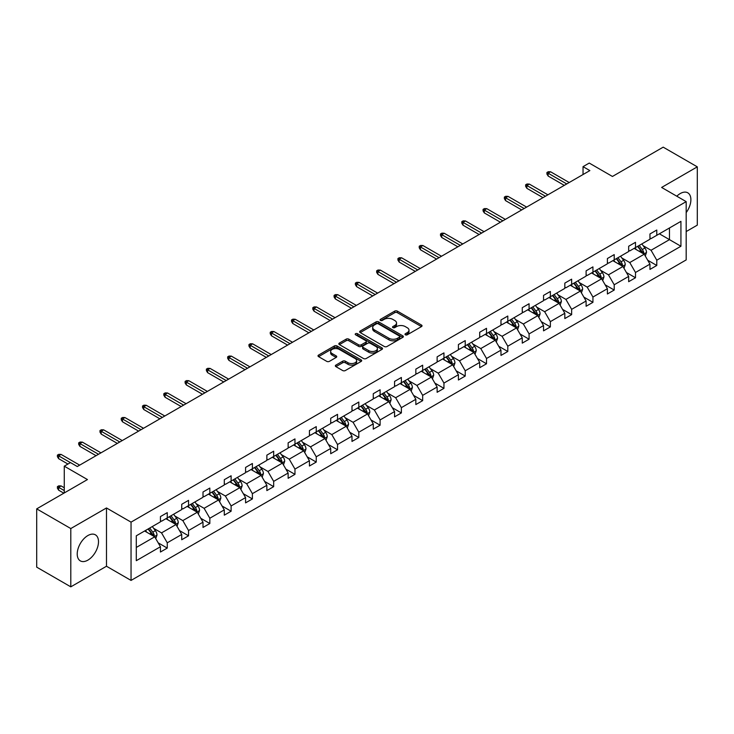 <?xml version="1.0" encoding="UTF-8"?>
<svg xmlns="http://www.w3.org/2000/svg" width="734" height="734" viewBox="0 0 734 734"><rect width="100%" height="100%" fill="white"/><g stroke="black" fill="none" stroke-linecap="round" stroke-linejoin="round"><path stroke-width="1.1" d="M405.379 334.805A1.321 0.762 0 0 0 407.251 334.805L421.481 326.593A1.89 1.092 0 0 0 422.032 325.823A1.89 1.092 0 0 0 421.481 325.043L397.378 311.124A1.89 1.092 0 0 0 394.699 311.124L380.469 319.345A1.321 0.762 0 0 0 380.074 319.886A1.321 0.762 0 0 0 380.469 320.428A1.321 0.762 0 0 0 382.341 320.428L384.185 319.363A6.065 3.496 0 0 1 392.754 319.363L394.764 320.519A6.065 3.496 0 0 1 396.534 322.997A6.065 3.496 0 0 1 394.764 325.474L392.919 326.529A1.321 0.762 0 0 0 392.534 327.07A1.321 0.762 0 0 0 392.919 327.612A1.321 0.762 0 0 0 394.8 327.612L396.635 326.557A6.065 3.496 0 0 1 405.205 326.557L407.214 327.713A6.065 3.496 0 0 1 408.994 330.19A6.065 3.496 0 0 1 407.214 332.658L405.379 333.722A1.321 0.762 0 0 0 404.984 334.264A1.321 0.762 0 0 0 405.379 334.805L405.379 333.722M87.86 560.143A15.047 8.689 120 0 0 97.695 546.876A15.047 8.689 120 0 0 95.383 534.82A15.047 8.689 120 0 0 87.86 535.563A15.047 8.689 120 0 0 78.033 548.821A15.047 8.689 120 0 0 80.336 560.886A15.047 8.689 120 0 0 87.86 560.143M686.18 212.612A15.047 8.689 120 0 0 687.767 192.803A15.047 8.689 120 0 0 680.244 193.556A15.047 8.689 120 0 0 676.794 196.207M686.18 231.559L697.3 225.136L697.3 166.847L663.197 147.158L612.44 176.463L589.246 163.067L583.035 166.655L583.035 174.527M70.803 586.842L106.485 566.244L106.485 507.956L70.803 528.553L70.803 586.842L36.7 567.153L36.7 508.864L87.456 479.559L64.262 466.173L64.262 492.945M70.803 528.553L36.7 508.864M335.906 365.092A1.89 1.092 0 0 0 335.355 365.871A1.89 1.092 0 0 0 335.906 366.642L342.668 370.542A1.89 1.092 0 0 0 345.347 370.542L361.146 361.422A1.89 1.092 0 0 0 361.706 360.651A1.89 1.092 0 0 0 361.146 359.88L337.044 345.962A1.89 1.092 0 0 0 334.365 345.962L318.565 355.082A1.89 1.092 0 0 0 318.006 355.852A1.89 1.092 0 0 0 318.565 356.632L326.731 361.348A1.89 1.092 0 0 0 329.41 361.348L336.172 357.44A1.89 1.092 0 0 0 336.732 356.669A1.89 1.092 0 0 0 336.172 355.898L332.126 353.559A5.065 2.927 0 0 1 330.639 351.485A5.065 2.927 0 0 1 333.768 348.788A5.065 2.927 0 0 1 339.291 349.421L355.155 358.577A5.065 2.927 0 0 1 356.641 360.651A5.065 2.927 0 0 1 353.513 363.348A5.065 2.927 0 0 1 347.989 362.715L345.347 361.192A1.89 1.092 0 0 0 342.668 361.192L335.906 365.092L335.906 366.642M64.262 466.173L70.464 462.585L77.29 466.521L589.861 170.591L583.035 166.655M106.485 507.956L131.047 522.131L686.18 201.63L686.18 259.919L131.047 580.42L131.047 522.131M697.3 166.847L661.628 187.445L686.18 201.63M384.313 346.503A1.89 1.092 0 0 0 386.992 346.503L402.801 337.374A1.89 1.092 0 0 0 403.351 336.603A1.89 1.092 0 0 0 402.801 335.833L378.689 321.914A1.89 1.092 0 0 0 376.01 321.914L360.211 331.034A1.89 1.092 0 0 0 359.66 331.814A1.89 1.092 0 0 0 360.211 332.585L384.313 346.503M356.118 335.089A1.321 0.762 0 0 1 357.467 335.282L357.467 333.704L381.974 347.852A1.89 1.092 0 0 1 382.524 348.622A1.89 1.092 0 0 1 381.974 349.402L366.174 358.522A1.89 1.092 0 0 1 363.495 358.522L339.392 344.604L339.392 343.062A1.89 1.092 0 0 0 338.833 343.833A1.89 1.092 0 0 0 339.392 344.604M339.392 343.062L346.154 339.154A1.89 1.092 0 0 1 348.833 339.154L358.605 344.796A1.89 1.092 0 0 0 361.284 344.796L365.771 342.209A1.89 1.092 0 0 0 366.321 341.438A1.89 1.092 0 0 0 365.771 340.659L355.595 334.787A1.321 0.762 0 0 1 355.201 334.245A1.321 0.762 0 0 1 356.027 333.539A1.321 0.762 0 0 1 357.467 333.704M136.295 535.802L160.443 521.856L160.443 516.58L167.26 512.644L167.26 517.92L181.729 509.57L181.729 504.295L188.546 500.349L188.546 505.634L203.006 497.285L203.006 492L209.832 488.064L209.832 493.34L224.292 484.99L224.292 479.715L231.118 475.779L231.118 481.054L245.578 472.705L245.578 467.43L252.395 463.493L252.395 468.769L266.864 460.42L266.864 455.144L273.681 451.199L273.681 456.484L288.141 448.135L288.141 442.85L294.967 438.914L294.967 444.189L309.427 435.84L309.427 430.564L316.244 426.628L316.244 431.904L330.713 423.555L330.713 418.279L337.53 414.343L337.53 419.619L351.99 411.269L351.99 405.994L358.816 402.048L358.816 407.333L373.276 398.984L373.276 393.699L380.102 389.763L380.102 395.039L394.562 386.69L394.562 381.414L401.379 377.478L401.379 382.753L415.839 374.404L415.839 369.129L422.665 365.193L422.665 370.468L437.125 362.119L437.125 356.843L443.951 352.898L443.951 358.174L458.411 349.824L458.411 344.549L465.228 340.613L465.228 345.888L479.697 337.539L479.697 332.263L486.514 328.327L486.514 333.603L500.973 325.254L500.973 319.978L507.8 316.033L507.8 321.318L522.259 312.968L522.259 307.684L529.076 303.748L529.076 309.023L543.545 300.674L543.545 295.398L550.362 291.462L550.362 296.738L564.822 288.389L564.822 283.113L571.648 279.177L571.648 284.453L586.108 276.103L586.108 270.828L592.934 266.882L592.934 272.167L607.394 263.818L607.394 258.533L614.211 254.597L614.211 259.873L628.671 251.523L628.671 246.248L635.497 242.312L635.497 247.587L649.957 239.238L649.957 233.963L656.783 230.026L656.783 235.302L680.932 221.356L680.932 246.248L656.783 260.194L656.783 265.469L649.957 269.406L649.957 264.13L635.497 272.479L635.497 277.755L628.671 281.691L628.671 276.415L614.211 284.764L614.211 290.04L607.394 293.985L607.394 288.701L592.934 297.05L592.934 302.335L586.108 306.271L586.108 300.995L571.648 309.344L571.648 314.62L564.822 318.556L564.822 313.28L550.362 321.63L550.362 326.905L543.545 330.841L543.545 325.566L529.076 333.915L529.076 339.2L522.259 343.136L522.259 337.86L507.8 346.209L507.8 351.485L500.973 355.421L500.973 350.146L486.514 358.495L486.514 363.77L479.697 367.706L479.697 362.431L465.228 370.78L465.228 376.056L458.411 380.001L458.411 374.716L443.951 383.065L443.951 388.35L437.125 392.286L437.125 387.011L422.665 395.36L422.665 400.636L415.839 404.572L415.839 399.296L401.379 407.645L401.379 412.921L394.562 416.857L394.562 411.581L380.102 419.931L380.102 425.206L373.276 429.151L373.276 423.867L358.816 432.216L358.816 437.501L351.99 441.437L351.99 436.161L337.53 444.51L337.53 449.786L330.713 453.722L330.713 448.446L316.244 456.796L316.244 462.071L309.427 466.007L309.427 460.732L294.967 469.081L294.967 474.357L288.141 478.302L288.141 473.017L273.681 481.376L273.681 486.651L266.864 490.587L266.864 485.312L252.395 493.661L252.395 498.936L245.578 502.873L245.578 497.597L231.118 505.946L231.118 511.222L224.292 515.167L224.292 509.882L209.832 518.232L209.832 523.516L203.006 527.452L203.006 522.177L188.546 530.526L188.546 535.802L181.729 539.738L181.729 534.462L167.26 542.811L167.26 548.087L160.443 552.023L160.443 546.747L136.295 560.693L136.295 535.802M165.902 518.709L175.995 524.535L161.535 532.884L153.635 528.324M161.535 532.884L167.26 542.811M175.995 524.535L181.729 534.462M160.443 520.599L161.535 521.232L167.26 517.92M187.179 506.423L197.281 512.249L182.821 520.599L174.921 516.039M182.821 520.599L188.546 530.526M197.281 512.249L203.006 522.177M181.729 508.313L182.821 508.937L188.546 505.634M208.465 494.129L218.567 499.964L204.098 508.313L196.207 503.753M204.098 508.313L209.832 518.232M218.567 499.964L224.292 509.882M203.006 496.019L204.098 496.652L209.832 493.34M229.751 481.843L239.844 487.67L225.384 496.019L217.484 491.459M225.384 496.019L231.118 505.946M239.844 487.67L245.578 497.597M224.292 483.734L225.384 484.367L231.118 481.054M251.037 469.558L261.13 475.384L246.67 483.734L238.77 479.174M246.67 483.734L252.395 493.661M261.13 475.384L266.864 485.312M245.578 471.448L246.67 472.072L252.395 468.769M272.314 457.264L282.416 463.099L267.947 471.448L260.056 466.888M267.947 471.448L273.681 481.376M282.416 463.099L288.141 473.017M266.864 459.163L267.947 459.787L273.681 456.484M293.6 444.978L303.692 450.814L289.233 459.163L281.333 454.603M289.233 459.163L294.967 469.081M303.692 450.814L309.427 460.732M288.141 446.868L289.233 447.501L294.967 444.189M314.886 432.693L324.978 438.519L310.519 446.868L302.619 442.308M310.519 446.868L316.244 456.796M324.978 438.519L330.713 448.446M309.427 434.583L310.519 435.216L316.244 431.904M336.163 420.408L346.264 426.234L331.805 434.583L323.905 430.023M331.805 434.583L337.53 444.51M346.264 426.234L351.99 436.161M330.713 422.298L331.805 422.922L337.53 419.619M357.449 408.113L367.541 413.948L353.082 422.298L345.191 417.738M353.082 422.298L358.816 432.216M367.541 413.948L373.276 423.867M351.99 410.003L353.082 410.636L358.816 407.333M378.735 395.828L388.827 401.654L374.368 410.003L366.468 405.452M374.368 410.003L380.102 419.931M388.827 401.654L394.562 411.581M373.276 397.718L374.368 398.351L380.102 395.039M400.012 383.543L410.113 389.369L395.654 397.718L387.754 393.158M395.654 397.718L401.379 407.645M410.113 389.369L415.839 399.296M394.562 385.433L395.654 386.066L401.379 382.753M421.298 371.257L431.399 377.083L416.93 385.433L409.04 380.873M416.93 385.433L422.665 395.36M431.399 377.083L437.125 387.011M415.839 373.147L416.93 373.771L422.665 370.468M442.584 358.963L452.676 364.798L438.216 373.147L430.317 368.587M438.216 373.147L443.951 383.065M452.676 364.798L458.411 374.716M437.125 360.853L438.216 361.486L443.951 358.174M463.87 346.677L473.962 352.503L459.502 360.853L451.603 356.293M459.502 360.853L465.228 370.78M473.962 352.503L479.697 362.431M458.411 348.567L459.502 349.201L465.228 345.888M485.146 334.392L495.248 340.218L480.779 348.567L472.889 344.007M480.779 348.567L486.514 358.495M495.248 340.218L500.973 350.146M479.697 336.282L480.779 336.915L486.514 333.603M506.432 322.107L516.525 327.933L502.065 336.282L494.175 331.722M502.065 336.282L507.8 346.209M516.525 327.933L522.259 337.86M500.973 323.997L502.065 324.621L507.8 321.318M527.718 309.812L537.811 315.648L523.351 323.997L515.451 319.437M523.351 323.997L529.076 333.915M537.811 315.648L543.545 325.566M522.259 311.702L523.351 312.335L529.076 309.023M548.995 297.527L559.097 303.353L544.637 311.702L536.737 307.142M544.637 311.702L550.362 321.63M559.097 303.353L564.822 313.28M543.545 299.417L544.637 300.05L550.362 296.738M570.281 285.242L580.383 291.068L565.914 299.417L558.024 294.857M565.914 299.417L571.648 309.344M580.383 291.068L586.108 300.995M564.822 287.132L565.914 287.756L571.648 284.453M591.567 272.947L601.66 278.782L587.2 287.132L579.3 282.572M587.2 287.132L592.934 297.05M601.66 278.782L607.394 288.701M586.108 274.837L587.2 275.47L592.934 272.167M612.853 260.662L622.946 266.488L608.486 274.837L600.586 270.286M608.486 274.837L614.211 284.764M622.946 266.488L628.671 276.415M607.394 262.552L608.486 263.185L614.211 259.873M634.13 248.376L644.232 254.203L629.763 262.552L621.872 257.992M629.763 262.552L635.497 272.479M644.232 254.203L649.957 264.13M628.671 250.266L629.763 250.9L635.497 247.587M659.371 233.807L669.472 239.633L651.049 250.266L643.149 245.707M651.049 250.266L656.783 260.194M680.932 246.248L669.472 239.633L669.472 227.971L680.932 221.356M106.485 566.244L131.047 580.42M649.957 237.981L651.049 238.605L656.783 235.302M136.295 547.454L154.709 536.82L144.616 530.994M154.709 536.82L160.443 546.747M647.709 260.231L656.783 265.469M626.423 272.516L635.497 277.755M605.137 284.81L614.211 290.04M583.86 297.096L592.934 302.335M562.574 309.381L571.648 314.62M541.288 321.666L550.362 326.905M520.011 333.961L529.076 339.2M498.725 346.246L507.8 351.485M477.439 358.531L486.514 363.77M456.153 370.817L465.228 376.056M434.877 383.111L443.951 388.35M413.591 395.397L422.665 400.636M392.305 407.682L401.379 412.921M371.028 419.967L380.102 425.206M349.742 432.262L358.816 437.501M328.456 444.547L337.53 449.786M307.179 456.832L316.244 462.071M285.893 469.127L294.967 474.357M264.607 481.412L273.681 486.651M243.321 493.698L252.395 498.936M222.044 505.983L231.118 511.222M200.758 518.277L209.832 523.516M179.472 530.563L188.546 535.802M158.195 542.848L167.26 548.087M405.902 334.998L407.214 334.236A6.065 3.496 0 0 0 408.994 331.759L408.994 330.19M396.534 322.997L396.534 324.575A6.065 3.496 0 0 1 394.764 327.043L393.452 327.804M421.454 326.602L397.378 312.702A1.89 1.092 0 0 0 394.699 312.702L381.001 320.611M402.773 337.392L378.689 323.492A1.89 1.092 0 0 0 376.01 323.492L360.238 332.594M399.452 337.145A1.321 0.762 0 0 0 399.837 336.603A1.321 0.762 0 0 0 399.452 336.062L378.294 323.85A1.321 0.762 0 0 0 376.414 323.85L374.478 324.969A6.065 3.496 0 0 0 372.698 327.447A6.065 3.496 0 0 0 374.478 329.915L388.937 338.264A6.065 3.496 0 0 0 397.507 338.264L399.452 337.145L399.452 338.723A1.321 0.762 0 0 0 399.837 338.181L399.837 336.603M372.698 327.447L372.698 329.016A6.065 3.496 0 0 0 374.478 331.493L374.478 329.915M399.452 338.723L397.507 339.842A6.065 3.496 0 0 1 388.937 339.842L374.478 331.493M339.411 344.622L346.154 340.732L346.154 339.154M366.321 341.438L366.321 343.007A1.89 1.092 0 0 1 365.771 343.787L361.284 346.375A1.89 1.092 0 0 1 358.605 346.375L348.833 340.732A1.89 1.092 0 0 0 346.154 340.732M357.467 335.282L381.946 349.412M368.752 350.659A5.065 2.927 0 0 0 374.267 351.292A5.065 2.927 0 0 0 377.395 348.586A5.065 2.927 0 0 0 375.918 346.521L370.321 343.292A1.89 1.092 0 0 0 367.642 343.292L363.156 345.879A1.89 1.092 0 0 0 362.605 346.659A1.89 1.092 0 0 0 363.156 347.43L368.752 350.659L368.752 352.228A5.065 2.927 0 0 0 374.267 352.861A5.065 2.927 0 0 0 377.395 350.164L377.395 348.586M362.605 346.659L362.605 348.228A1.89 1.092 0 0 0 363.156 349.008L363.156 347.43M368.752 352.228L363.156 349.008M356.641 360.651L356.641 362.229A5.065 2.927 0 0 1 353.513 364.926A5.065 2.927 0 0 1 347.989 364.293L345.347 362.77A1.89 1.092 0 0 0 342.668 362.77L335.933 366.651M330.639 351.485L330.639 353.063A5.065 2.927 0 0 0 332.126 355.128L332.126 353.559M336.172 355.898L336.172 357.44L332.126 355.128M361.128 361.44L337.044 347.531A1.89 1.092 0 0 0 334.365 347.531L318.593 356.641M645.269 256.001L646.516 252.377A5.11 2.954 -120 0 0 644.892 248.019L641.828 243.936M636.332 249.643L635.002 247.872M643.47 253.771L643.764 252.597A5.11 2.954 -120 0 0 642.296 249.523L639.231 245.431M637.956 246.174L641.323 250.67A2.606 1.505 60 0 1 641.8 251.459L643.764 252.597M637.598 246.376L640.663 250.468A5.11 2.954 60 0 1 641.929 252.881M566.74 183.94L548.151 173.215L548.151 176.05L546.922 174.077L546.922 172.508L548.151 173.215L550.61 171.793L569.189 182.527M548.151 176.05L564.281 185.363M546.922 172.508L548.289 171.719L550.61 171.793M623.983 268.286L625.24 264.662A5.11 2.954 -120 0 0 623.606 260.313L620.542 256.221M615.046 261.937L613.716 260.157M622.193 266.057L622.478 264.882A5.11 2.954 -120 0 0 621.01 261.809L617.945 257.717M616.67 258.46L620.037 262.956A2.606 1.505 60 0 1 620.514 263.754L622.478 264.882M616.312 258.662L619.377 262.754A5.11 2.954 60 0 1 620.652 265.167M602.697 280.572L603.954 276.957A5.11 2.954 -120 0 0 602.32 272.598L599.256 268.506M593.769 274.222L592.439 272.452M600.907 278.342L601.192 277.168A5.11 2.954 -120 0 0 599.733 274.094L596.669 270.002M595.384 270.745L598.76 275.25A2.606 1.505 60 0 1 599.228 276.039L601.192 277.168M595.026 270.947L598.091 275.039A5.11 2.954 60 0 1 599.366 277.452M545.454 196.235L526.874 185.5L526.874 188.335L525.645 186.372L525.645 184.794L526.874 185.5L529.324 184.087L547.903 194.813M526.874 188.335L542.995 197.648M525.645 184.794L527.003 184.005L529.324 184.087M524.168 208.52L505.588 197.795L505.588 200.63L504.359 198.657L504.359 197.079L505.588 197.795L508.038 196.373L526.627 207.098M505.588 200.63L521.709 209.933M504.359 197.079L505.726 196.29L508.038 196.373M581.42 292.866L582.668 289.242A5.11 2.954 -120 0 0 581.034 284.884L577.979 280.801M572.483 286.508L571.153 284.737M579.621 290.636L579.906 289.462A5.11 2.954 -120 0 0 578.447 286.379L575.383 282.296M574.098 283.03L577.474 287.535A2.606 1.505 60 0 1 577.942 288.324L579.906 289.462M573.749 283.241L576.805 287.324A5.11 2.954 60 0 1 578.08 289.747M502.882 220.806L484.302 210.08L484.302 212.915L483.073 210.942L483.073 209.373L484.302 210.08L486.761 208.658L505.341 219.393M484.302 212.915L500.432 222.228M483.073 209.373L484.44 208.584L486.761 208.658M560.134 305.151L561.391 301.527A5.11 2.954 -120 0 0 559.758 297.178L556.693 293.086M551.197 298.793L549.867 297.022M558.345 302.922L558.629 301.747A5.11 2.954 -120 0 0 557.161 298.674L554.097 294.582M552.821 295.325L556.188 299.821A2.606 1.505 60 0 1 556.666 300.61L558.629 301.747M552.463 295.527L555.528 299.619A5.11 2.954 60 0 1 556.803 302.032M481.605 233.091L463.016 222.365L463.016 225.2L461.796 223.237L461.796 221.659L463.016 222.365L465.475 220.952L484.055 231.678M463.016 225.2L479.146 234.513M461.796 221.659L463.154 220.87L465.475 220.952M538.848 317.437L540.105 313.813A5.11 2.954 -120 0 0 538.472 309.464L535.407 305.372M529.911 311.088L528.59 309.308M537.059 315.207L537.343 314.033A5.11 2.954 -120 0 0 535.875 310.959L532.82 306.867M531.535 307.61L534.903 312.106A2.606 1.505 60 0 1 535.38 312.904L537.343 314.033M531.177 307.812L534.242 311.904A5.11 2.954 60 0 1 535.517 314.317M460.319 245.385L441.74 234.651L441.74 237.486L440.51 235.522L440.51 233.944L441.74 234.651L444.189 233.238L462.778 243.963M441.74 237.486L457.86 246.798M440.51 233.944L441.877 233.155L444.189 233.238M517.562 329.731L518.819 326.107A5.11 2.954 -120 0 0 517.186 321.749L514.121 317.657M508.634 323.373L507.304 321.602M515.773 327.492L516.057 326.318A5.11 2.954 -120 0 0 514.598 323.244L511.534 319.162M510.249 319.896L513.626 324.4A2.606 1.505 60 0 1 514.094 325.19L516.057 326.318M509.891 320.107L512.956 324.189A5.11 2.954 60 0 1 514.231 326.602M439.033 257.671L420.454 246.945L420.454 249.78L419.224 247.808L419.224 246.229L420.454 246.945L422.912 245.523L441.492 256.249M420.454 249.78L436.583 259.084M419.224 246.229L420.591 245.45L422.912 245.523M496.285 342.016L497.533 338.392A5.11 2.954 -120 0 0 495.909 334.034L492.844 329.951M487.348 335.658L486.018 333.887M494.487 339.787L494.78 338.613A5.11 2.954 -120 0 0 493.312 335.53L490.248 331.447M488.972 332.181L492.34 336.686A2.606 1.505 60 0 1 492.817 337.475L494.78 338.613M488.615 332.392L491.679 336.475A5.11 2.954 60 0 1 492.954 338.897M417.756 269.956L399.168 259.23L399.168 262.066L397.938 260.093L397.938 258.524L399.168 259.23L401.626 257.808L420.206 268.543M399.168 262.066L415.297 271.378M397.938 258.524L399.305 257.735L401.626 257.808M474.999 354.302L476.256 350.678A5.11 2.954 -120 0 0 474.623 346.329L471.558 342.237M466.062 347.944L464.741 346.173M473.21 352.072L473.494 350.898A5.11 2.954 -120 0 0 472.026 347.824L468.971 343.732M467.686 344.475L471.054 348.971A2.606 1.505 60 0 1 471.531 349.76L473.494 350.898M467.329 344.677L470.393 348.769A5.11 2.954 60 0 1 471.668 351.182M396.47 282.241L377.891 271.516L377.891 274.351L376.661 272.387L376.661 270.809L377.891 271.516L380.34 270.103L398.929 280.828M377.891 274.351L394.011 283.663M376.661 270.809L378.019 270.02L380.34 270.103M453.713 366.587L454.97 362.963A5.11 2.954 -120 0 0 453.337 358.614L450.272 354.522M444.786 360.238L443.455 358.458M451.924 364.358L452.208 363.183A5.11 2.954 -120 0 0 450.749 360.11L447.685 356.018M446.4 356.761L449.777 361.256A2.606 1.505 60 0 1 450.245 362.055L452.208 363.183M446.043 356.963L449.107 361.055A5.11 2.954 60 0 1 450.382 363.468M375.184 294.536L356.605 283.801L356.605 286.645L355.375 284.673L355.375 283.095L356.605 283.801L359.064 282.388L377.643 293.114M356.605 286.645L372.734 295.949M355.375 283.095L356.742 282.306L359.064 282.388M432.436 378.882L433.684 375.257A5.11 2.954 -120 0 0 432.06 370.899L428.995 366.817M423.5 372.523L422.169 370.753M430.638 376.643L430.922 375.469A5.11 2.954 -120 0 0 429.463 372.395L426.399 368.312M425.124 369.046L428.491 373.551A2.606 1.505 60 0 1 428.968 374.34L430.922 375.469M424.766 369.257L427.83 373.34A5.11 2.954 60 0 1 429.096 375.753M353.898 306.821L335.319 296.096L335.319 298.931L334.089 296.958L334.089 295.38L335.319 296.096L337.778 294.673L356.357 305.399M335.319 298.931L351.448 308.243M334.089 295.38L335.456 294.6L337.778 294.673M411.15 391.167L412.407 387.543A5.11 2.954 -120 0 0 410.774 383.185L407.709 379.102M402.214 384.809L400.883 383.038M409.361 388.937L409.645 387.763A5.11 2.954 -120 0 0 408.177 384.689L405.113 380.597M403.838 381.331L407.205 385.836A2.606 1.505 60 0 1 407.682 386.625L409.645 387.763M403.48 381.542L406.544 385.634A5.11 2.954 60 0 1 407.82 388.047M332.621 319.106L314.042 308.381L314.042 311.216L312.812 309.243L312.812 307.674L314.042 308.381L316.492 306.959L335.071 317.694M314.042 311.216L330.162 320.529M312.812 307.674L314.17 306.885L316.492 306.959M389.864 403.452L391.121 399.828A5.11 2.954 -120 0 0 389.488 395.479L386.423 391.387M380.937 397.103L379.606 395.323M388.075 401.223L388.359 400.048A5.11 2.954 -120 0 0 386.901 396.975L383.836 392.883M382.552 393.626L385.928 398.122A2.606 1.505 60 0 1 386.396 398.911L388.359 400.048M382.194 393.828L385.258 397.92A5.11 2.954 60 0 1 386.534 400.333M311.335 331.401L292.756 320.666L292.756 323.501L291.526 321.538L291.526 319.96L292.756 320.666L295.206 319.253L313.794 329.979M292.756 323.501L308.876 332.814M291.526 319.96L292.894 319.171L295.206 319.253M368.578 415.738L369.835 412.113A5.11 2.954 -120 0 0 368.202 407.765L365.147 403.672M359.651 409.388L358.32 407.618M366.789 413.508L367.073 412.334A5.11 2.954 -120 0 0 365.615 409.26L362.55 405.168M361.266 405.911L364.642 410.407A2.606 1.505 60 0 1 365.11 411.205L367.073 412.334M360.917 406.113L363.972 410.205A5.11 2.954 60 0 1 365.248 412.618M290.049 343.686L271.47 332.961L271.47 335.796L270.24 333.823L270.24 332.245L271.47 332.961L273.929 331.539L292.508 342.264M271.47 335.796L287.6 345.099M270.24 332.245L271.608 331.456L273.929 331.539M347.301 428.032L348.558 424.408A5.11 2.954 -120 0 0 346.925 420.05L343.861 415.967M338.365 421.674L337.034 419.903M345.512 425.793L345.797 424.628A5.11 2.954 -120 0 0 344.329 421.545L341.264 417.462M339.989 418.197L343.356 422.701A2.606 1.505 60 0 1 343.833 423.49L345.797 424.628M339.631 418.408L342.695 422.49A5.11 2.954 60 0 1 343.971 424.913M268.772 355.972L250.184 345.246L250.184 348.081L248.964 346.109L248.964 344.54L250.184 345.246L252.643 343.824L271.222 354.559M250.184 348.081L266.314 357.394M248.964 344.54L250.322 343.751L252.643 343.824M326.015 440.317L327.272 436.693A5.11 2.954 -120 0 0 325.639 432.335L322.575 428.252M317.079 433.959L315.758 432.188M324.226 438.088L324.511 436.913A5.11 2.954 -120 0 0 323.043 433.84L319.987 429.748M318.703 430.491L322.07 434.987A2.606 1.505 60 0 1 322.547 435.776L324.511 436.913M318.345 430.693L321.409 434.785A5.11 2.954 60 0 1 322.685 437.198M247.486 368.257L228.907 357.531L228.907 360.366L227.678 358.394L227.678 356.825L228.907 357.531L231.357 356.118L249.945 366.844M228.907 360.366L245.028 369.679M227.678 356.825L229.045 356.036L231.357 356.118M304.729 452.603L305.986 448.979A5.11 2.954 -120 0 0 304.353 444.63L301.289 440.538M295.802 446.254L294.472 444.474M302.94 450.373L303.225 449.199A5.11 2.954 -120 0 0 301.766 446.125L298.701 442.033M297.417 442.776L300.793 447.272A2.606 1.505 60 0 1 301.261 448.07L303.225 449.199M297.059 442.978L300.123 447.07A5.11 2.954 60 0 1 301.399 449.483M226.2 380.551L207.621 369.817L207.621 372.652L206.392 370.688L206.392 369.11L207.621 369.817L210.08 368.404L228.659 379.129M207.621 372.652L223.751 381.964M206.392 369.11L207.759 368.321L210.08 368.404M283.452 464.897L284.7 461.273A5.11 2.954 -120 0 0 283.076 456.915L280.012 452.823M274.516 458.539L273.186 456.768M281.654 462.659L281.948 461.484A5.11 2.954 -120 0 0 280.48 458.411L277.415 454.318M276.14 455.062L279.507 459.567A2.606 1.505 60 0 1 279.984 460.356L281.948 461.484M275.782 455.273L278.847 459.356A5.11 2.954 60 0 1 280.113 461.769M204.924 392.837L186.335 382.111L186.335 384.946L185.106 382.974L185.106 381.396L186.335 382.111L188.794 380.689L207.373 391.415M186.335 384.946L202.465 394.25M185.106 381.396L186.473 380.607L188.794 380.689M262.166 477.183L263.423 473.558A5.11 2.954 -120 0 0 261.79 469.2L258.726 465.117M253.23 470.824L251.909 469.054M260.377 474.953L260.662 473.779A5.11 2.954 -120 0 0 259.194 470.696L256.138 466.613M254.854 467.347L258.221 471.852A2.606 1.505 60 0 1 258.698 472.641L260.662 473.779M254.496 467.558L257.561 471.641A5.11 2.954 60 0 1 258.836 474.063M183.638 405.122L165.058 394.397L165.058 397.232L163.829 395.259L163.829 393.69L165.058 394.397L167.508 392.974L186.097 403.709M165.058 397.232L181.179 406.544M163.829 393.69L165.187 392.901L167.508 392.974M240.88 489.468L242.137 485.844A5.11 2.954 -120 0 0 240.504 481.495L237.44 477.403M231.953 483.11L230.623 481.339M239.091 487.238L239.376 486.064A5.11 2.954 -120 0 0 237.917 482.99L234.852 478.898M233.568 479.641L236.944 484.137A2.606 1.505 60 0 1 237.412 484.926L239.376 486.064M233.21 479.843L236.275 483.935A5.11 2.954 60 0 1 237.55 486.348M162.352 417.407L143.772 406.682L143.772 409.517L142.543 407.553L142.543 405.975L143.772 406.682L146.231 405.269L164.811 415.994M143.772 409.517L159.893 418.83M142.543 405.975L143.91 405.186L146.231 405.269M219.604 501.753L220.851 498.129A5.11 2.954 -120 0 0 219.218 493.78L216.163 489.688M210.667 495.404L209.337 493.624M217.805 499.524L218.09 498.349A5.11 2.954 -120 0 0 216.631 495.276L213.566 491.184M212.282 491.927L215.658 496.423A2.606 1.505 60 0 1 216.126 497.221L218.09 498.349M211.933 492.129L214.998 496.221A5.11 2.954 60 0 1 216.264 498.634M141.066 429.702L122.486 418.967L122.486 421.802L121.257 419.839L121.257 418.261L122.486 418.967L124.945 417.554L143.525 428.28M122.486 421.802L138.616 431.115M121.257 418.261L122.624 417.472L124.945 417.554M198.318 514.048L199.575 510.424A5.11 2.954 -120 0 0 197.941 506.065L194.877 501.973M189.381 507.689L188.051 505.919M196.528 511.809L196.813 510.635A5.11 2.954 -120 0 0 195.345 507.561L192.28 503.478M191.005 504.212L194.372 508.717A2.606 1.505 60 0 1 194.849 509.506L196.813 510.635M190.647 504.423L193.712 508.506A5.11 2.954 60 0 1 194.987 510.919M119.789 441.987L101.2 431.262L101.2 434.097L99.98 432.124L99.98 430.546L101.2 431.262L103.659 429.84L122.239 440.565M101.2 434.097L117.33 443.4M99.98 430.546L101.338 429.766L103.659 429.84M177.032 526.333L178.289 522.709A5.11 2.954 -120 0 0 176.655 518.351L173.591 514.268M168.095 519.975L166.774 518.204M175.243 524.104L175.527 522.929A5.11 2.954 -120 0 0 174.068 519.846L171.004 515.763M169.719 516.497L173.096 521.002A2.606 1.505 60 0 1 173.563 521.791L175.527 522.929M169.361 516.708L172.426 520.801A5.11 2.954 60 0 1 173.701 523.214M98.503 454.273L79.923 443.547L79.923 446.382L78.694 444.409L78.694 442.841L79.923 443.547L82.373 442.125L100.962 452.86M79.923 446.382L96.044 455.695M78.694 442.841L80.061 442.051L82.373 442.125M155.746 538.618L157.003 534.994A5.11 2.954 -120 0 0 155.369 530.645L152.314 526.553M146.818 532.26L145.488 530.489M153.957 536.389L154.241 535.214A5.11 2.954 -120 0 0 152.782 532.141L149.718 528.049M148.433 528.792L151.81 533.288A2.606 1.505 60 0 1 152.277 534.077L154.241 535.214M148.084 528.994L151.14 533.086A5.11 2.954 60 0 1 152.415 535.499M58.637 490.174L57.408 488.211L57.408 486.633L58.775 485.844L61.096 485.926L58.637 487.339L58.637 490.174L63.849 493.184M57.408 486.633L64.262 490.587M61.096 485.926L64.262 487.752M70.4 462.622L58.637 455.832L58.637 458.667L57.408 456.704L57.408 455.126L58.637 455.832L61.096 454.419L79.676 465.145M58.637 458.667L67.941 464.044M57.408 455.126L58.775 454.337L61.096 454.419M407.214 334.236L407.214 332.658M392.919 327.612L392.919 326.529M394.764 327.043L394.764 325.474M380.469 320.428L380.469 319.345M394.699 312.702L394.699 311.124M397.378 312.702L397.378 311.124M421.481 326.593L421.481 325.043M360.211 332.585L360.211 331.034M376.01 323.492L376.01 321.914M378.689 323.492L378.689 321.914M402.801 337.374L402.801 335.833M388.937 339.842L388.937 338.264M397.507 339.842L397.507 338.264M348.833 340.732L348.833 339.154M358.605 346.375L358.605 344.796M361.284 346.375L361.284 344.796M365.771 343.787L365.771 342.209M381.974 349.402L381.974 347.852M342.668 362.77L342.668 361.192M345.347 362.77L345.347 361.192M347.989 364.293L347.989 362.715M318.565 356.632L318.565 355.082M334.365 347.531L334.365 345.962M337.044 347.531L337.044 345.962M361.146 361.422L361.146 359.88M643.856 253.992L646.489 252.478M642.296 249.523L644.892 248.019M639.204 251.303L640.663 250.468M622.579 266.277L625.203 264.763M621.01 261.809L623.606 260.313M617.918 263.589L619.377 262.754M601.293 278.571L603.917 277.048M599.733 274.094L602.32 272.598M596.641 275.883L598.091 275.039M580.007 290.857L582.64 289.343M578.447 286.379L581.034 284.884M575.355 288.168L576.805 287.324M558.73 303.142L561.354 301.628M557.161 298.674L559.758 297.178M554.069 300.454L555.528 299.619M537.444 315.427L540.068 313.913M535.875 310.959L538.472 309.464M532.792 312.739L534.242 311.904M516.158 327.722L518.782 326.199M514.598 323.244L517.186 321.749M511.506 325.034L512.956 324.189M494.881 340.007L497.505 338.493M493.312 335.53L495.909 334.034M490.22 337.319L491.679 336.475M473.595 352.292L476.219 350.779M472.026 347.824L474.623 346.329M468.934 349.604L470.393 348.769M452.309 364.578L454.933 363.064M450.749 360.11L453.337 358.614M447.657 361.899L449.107 361.055M431.023 376.872L433.656 375.349M429.463 372.395L432.06 370.899M426.371 374.184L427.83 373.34M409.746 389.158L412.37 387.644M408.177 384.689L410.774 383.185M405.085 386.469L406.544 385.634M388.46 401.443L391.084 399.929M386.901 396.975L389.488 395.479M383.809 398.755L385.258 397.92M367.174 413.737L369.808 412.214M365.615 409.26L368.202 407.765M362.523 411.049L363.972 410.205M345.897 426.023L348.522 424.509M344.329 421.545L346.925 420.05M341.237 423.334L342.695 422.49M324.611 438.308L327.236 436.794M323.043 433.84L325.639 432.335M319.96 435.62L321.409 434.785M303.326 450.593L305.95 449.08M301.766 446.125L304.353 444.63M298.674 447.905L300.123 447.07M282.049 462.888L284.673 461.365M280.48 458.411L283.076 456.915M277.388 460.2L278.847 459.356M260.763 475.173L263.387 473.659M259.194 470.696L261.79 469.2M256.102 472.485L257.561 471.641M239.477 487.459L242.101 485.945M237.917 482.99L240.504 481.495M234.825 484.77L236.275 483.935M218.191 499.744L220.824 498.23M216.631 495.276L219.218 493.78M213.539 497.056L214.998 496.221M196.914 512.038L199.538 510.515M195.345 507.561L197.941 506.065M192.253 509.35L193.712 508.506M175.628 524.324L178.252 522.81M174.068 519.846L176.655 518.351M170.976 521.635L172.426 520.801M154.342 536.609L156.975 535.095M152.782 532.141L155.369 530.645M149.69 533.921L151.14 533.086"/></g></svg>
